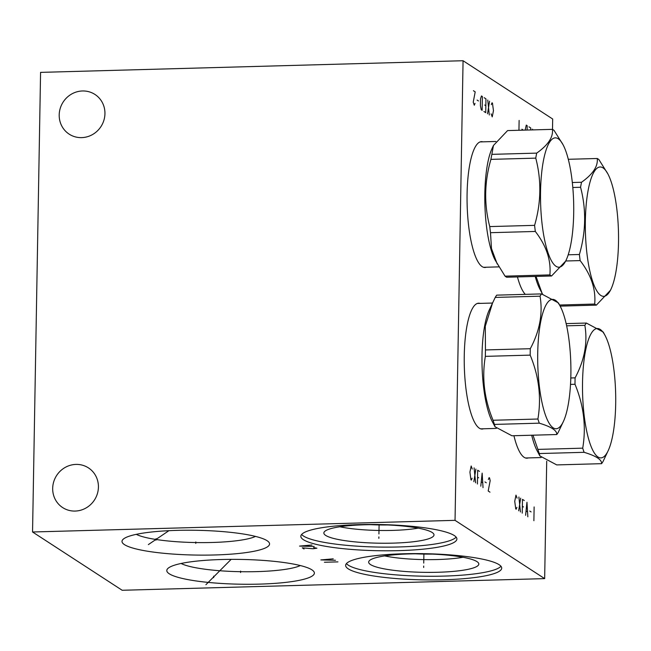 <?xml version="1.0" encoding="UTF-8"?>
<svg xmlns="http://www.w3.org/2000/svg" width="651" height="651" viewBox="0 0 651 651"><rect width="100%" height="100%" fill="white"/><g stroke="black" fill="none" stroke-linecap="round" stroke-linejoin="round"><path stroke-width="0.98" d="M546.71 461.193L544.659 578.625L455.041 520.344L463.064 60.73L552.683 119.011L552.504 129.394M483.506 428.773A62.952 16.08 -91.6 0 1 482.131 429.05A62.952 16.08 -91.6 0 1 479.307 428.171A62.952 16.08 -91.6 0 1 464.228 361.077A62.952 16.08 -91.6 0 1 478.656 303.195A62.952 16.08 -91.6 0 1 480.047 303.39M486.321 267.219A62.952 16.08 -91.6 0 1 484.946 267.496A62.952 16.08 -91.6 0 1 482.131 266.617A62.952 16.08 -91.6 0 1 467.052 199.523A62.952 16.08 -91.6 0 1 481.48 141.641A62.952 16.08 -91.6 0 1 482.863 141.837M528.311 457.913A62.952 16.08 -91.6 0 1 526.936 458.19A62.952 16.08 -91.6 0 1 524.12 457.311A62.952 16.08 -91.6 0 1 513.924 435.722M525.292 294.358A62.952 16.08 -91.6 0 1 517.447 276.927M455.041 520.344L32.55 531.989L40.574 72.375L463.064 60.73M98.423 487.103A23.664 22.533 123 0 1 86.054 507.967A23.664 22.533 123 0 1 62.651 507.577A23.664 22.533 123 0 1 52.682 488.364A23.664 22.533 123 0 1 65.051 467.508A23.664 22.533 123 0 1 88.455 467.898A23.664 22.533 123 0 1 98.423 487.103M104.941 113.673A23.664 22.533 123 0 1 92.572 134.529A23.664 22.533 123 0 1 69.169 134.139A23.664 22.533 123 0 1 59.2 114.934A23.664 22.533 123 0 1 71.569 94.069A23.664 22.533 123 0 1 94.973 94.46A23.664 22.533 123 0 1 104.941 113.673M544.659 578.625L122.168 590.27L32.55 531.989M358.864 524.625A78.047 13.101 1 0 1 456.896 538.987A78.047 13.101 1 0 1 398.868 550.632A78.047 13.101 1 0 1 300.827 536.269A78.047 13.101 1 0 1 358.864 524.625M403.677 553.765A78.047 13.101 1 0 1 501.709 568.136A78.047 13.101 1 0 1 443.673 579.772A78.047 13.101 1 0 1 345.64 565.41A78.047 13.101 1 0 1 403.677 553.765M176.877 530.378A73.791 12.385 1 0 1 268.521 541.835A73.791 12.385 1 0 1 214.692 554.969A73.791 12.385 1 0 1 123.12 539.297A73.791 12.385 1 0 1 176.877 530.378M221.682 559.518A73.791 12.385 1 0 1 313.334 570.976A73.791 12.385 1 0 1 259.505 584.118A73.791 12.385 1 0 1 167.925 568.437A73.791 12.385 1 0 1 221.682 559.518M370.777 524.665A46.978 7.885 -179 0 0 387.402 524.958M418.219 528.14A51.771 8.691 1 0 1 392.407 530.402A51.771 8.691 -179 0 1 339.871 526.773M364.812 524.771A55.083 9.244 -179 0 0 323.921 532.567A55.083 9.244 -179 0 0 393.041 543.129A55.083 9.244 1 0 0 433.948 534.487A55.083 9.244 1 0 0 364.812 524.771M301.633 534.438A78.047 13.101 -179 0 0 398.925 546.962A78.047 13.101 1 0 0 456.156 537.14M300.339 565.556A62.952 10.571 1 0 1 256.909 571.619A62.952 10.571 -179 0 1 181.108 563.481M415.59 553.806A46.978 7.885 -179 0 0 432.207 554.099M384.676 555.913A51.771 8.691 -179 0 0 437.22 559.543A51.771 8.691 1 0 0 463.024 557.28M409.625 553.911A55.083 9.244 1 0 1 478.762 563.628A55.083 9.244 1 0 1 437.854 572.27A55.083 9.244 -179 0 1 368.726 561.707A55.083 9.244 -179 0 1 409.625 553.911M346.446 563.587A78.047 13.101 -179 0 0 443.738 576.102A78.047 13.101 1 0 0 500.969 566.28M255.526 536.416A62.952 10.571 1 0 1 212.104 542.478A62.952 10.571 -179 0 1 136.295 534.341M560.275 306.369L558.436 302.902L541.551 293.91L496.713 295.147A73.905 18.879 -91.6 0 0 495.216 297.417L489.218 310.088A62.716 16.023 -91.6 0 0 482.009 355.177A62.716 16.023 88.4 0 0 492.286 421.579L495.053 426.779L511.938 435.771L556.768 434.534A73.905 18.879 88.4 0 0 558.273 432.272L563.449 421.376A64.701 16.527 88.4 0 0 570.878 374.862A64.701 16.527 88.4 0 0 560.275 306.369A64.701 16.527 88.4 0 0 537.718 353.298A64.701 16.527 88.4 0 0 545.937 416.42A64.701 16.527 88.4 0 0 563.449 421.376M530.183 355.129L485.345 356.366A73.905 18.879 88.4 0 1 485.386 353.143A73.905 18.879 -91.6 0 1 485.459 349.945L530.296 348.708A73.905 18.879 88.4 0 0 530.223 351.906A73.905 18.879 88.4 0 0 530.183 355.129C538.938 376.254 541.51 397.558 537.905 419.024A73.905 18.879 88.4 0 0 539.297 423.174C551.299 426.787 557.126 430.58 556.768 434.534M492.709 302.528L485.28 326.232L485.459 349.945M485.345 356.366C481.74 377.832 484.32 399.136 493.067 420.261L537.905 419.024M493.067 420.261A73.905 18.879 88.4 0 0 494.459 424.411L495.053 426.779M494.459 424.411L539.297 423.174M495.216 297.417L540.053 296.181C542.983 313.522 539.728 331.034 530.296 348.708M541.551 293.91A73.905 18.879 88.4 0 0 540.053 296.181M563.099 144.815L554.082 130.436A73.905 18.879 88.4 0 0 553.252 129.826A73.905 18.879 88.4 0 0 552.414 129.354L507.585 130.591L493.442 145.49L492.034 148.534A62.716 16.023 88.4 0 0 484.889 204.52A62.716 16.023 88.4 0 0 495.11 260.026L505.038 276.146A73.905 18.879 88.4 0 0 505.876 276.756A73.905 18.879 -91.6 0 0 506.706 277.228L551.543 275.991L565.686 261.084L566.264 259.822A64.701 16.527 88.4 0 0 573.637 202.07A64.701 16.527 88.4 0 0 563.099 144.815A64.701 16.527 88.4 0 0 558.232 138.761A64.701 16.527 88.4 0 0 540.542 191.744A64.701 16.527 88.4 0 0 556.011 266.3A64.701 16.527 88.4 0 0 566.264 259.822M493.442 145.49L491.863 154.352A73.905 18.879 88.4 0 0 490.927 159.365C484.36 181.946 483.97 204.357 489.755 226.589A73.905 18.879 88.4 0 0 490.496 232.692L491.481 248.544L497.209 263.98M552.414 129.354C553.358 137.101 548.118 145.027 536.693 153.123A73.905 18.879 88.4 0 0 535.765 158.136C541.551 180.368 541.16 202.778 534.593 225.352A73.905 18.879 88.4 0 0 535.325 231.455C546.36 245.769 551.21 260.254 549.875 274.909A73.905 18.879 88.4 0 0 550.713 275.519A73.905 18.879 88.4 0 0 551.543 275.991M491.863 154.352L536.693 153.123M505.038 276.146L549.875 274.909M490.496 232.692L535.325 231.455M489.755 226.589L534.593 225.352M490.927 159.365L535.765 158.136M531.688 435.226A62.716 16.023 88.4 0 0 537.099 450.72L539.858 455.92L556.743 464.912L601.581 463.675A73.905 18.879 88.4 0 0 603.078 461.413L608.254 450.516A64.701 16.527 88.4 0 0 615.691 404.002A64.701 16.527 88.4 0 0 605.088 335.509A64.701 16.527 88.4 0 0 582.531 382.438A64.701 16.527 88.4 0 0 590.742 445.561A64.701 16.527 88.4 0 0 608.254 450.516M605.088 335.509L603.241 332.043L586.364 323.051A73.905 18.879 88.4 0 0 584.858 325.321C587.788 342.662 584.541 360.174 575.102 377.857A73.905 18.879 88.4 0 0 575.028 381.047A73.905 18.879 88.4 0 0 574.996 384.269C583.752 405.394 586.323 426.698 582.718 448.165A73.905 18.879 88.4 0 0 584.102 452.315C596.113 455.928 601.939 459.72 601.581 463.675M566.15 323.612L586.364 323.051M570.52 384.391L574.996 384.269M532.982 435.193L537.881 449.402L582.718 448.165M570.805 377.971L575.102 377.857M537.881 449.402A73.905 18.879 88.4 0 0 539.264 453.552L539.858 455.92M539.264 453.552L584.102 452.315M566.647 325.817L584.858 325.321M535.212 276.439A62.716 16.023 88.4 0 0 539.915 289.166L542.633 294.252M536.042 276.415L542.023 293.121M568.299 159.292L597.227 158.494C598.163 166.241 592.923 174.167 581.506 182.264A73.905 18.879 88.4 0 0 580.578 187.276C586.364 209.508 585.973 231.919 579.398 254.492A73.905 18.879 88.4 0 0 580.139 260.595C591.165 274.909 596.015 289.394 594.688 304.05A73.905 18.879 88.4 0 0 595.519 304.66A73.905 18.879 88.4 0 0 596.357 305.132L610.492 290.224L611.077 288.971A64.701 16.527 88.4 0 0 618.45 231.219A64.701 16.527 88.4 0 0 607.904 173.955A64.701 16.527 88.4 0 0 603.046 167.901A64.701 16.527 88.4 0 0 585.347 220.884A64.701 16.527 88.4 0 0 600.816 295.44A64.701 16.527 88.4 0 0 611.077 288.971M572.327 182.516L581.506 182.264M607.904 173.955L598.896 159.576A73.905 18.879 88.4 0 0 598.066 158.966A73.905 18.879 88.4 0 0 597.227 158.494M560.145 306.133L596.357 305.132M559.559 305.018L594.688 304.05M565.727 260.994L580.139 260.595M568.201 254.801L579.398 254.492M572.815 187.488L580.578 187.276M472.252 469.013L471.169 465.986L469.932 472.154L470.933 479.779L471.381 480.064L472.089 478.208M474.083 467.882L475.637 482.839M473.847 481.667L475.873 469.045M479.462 471.381L477.671 470.217L477.427 484.002M477.549 477.11L478.672 477.834M483.026 487.648L482.147 473.131L480.788 486.183M481.317 481.886L482.66 482.757M484.946 481.919L486.289 482.79M489.975 492.164L488.185 490.992L490.179 480.674L489.544 477.932L489.096 477.647L488.38 479.502M491.139 113.852L492.221 116.879L493.458 110.711L492.457 103.094L492.01 102.801L491.302 104.656M489.308 114.983L487.754 100.034M489.552 101.198L487.518 113.819M483.929 111.484L485.719 112.656L485.963 98.862L484.173 97.699M485.841 105.755L484.726 105.031M482.139 110.32L482.383 96.535L481.48 95.949L480.528 98.814L480.405 105.706L481.244 109.742L482.139 110.32M478.452 100.954L477.102 100.075M473.415 90.709L475.206 91.872L473.22 102.199L474.294 105.226L475.01 103.363M517.065 498.153L515.983 495.126L514.738 501.294L515.738 508.919L516.186 509.212L516.902 507.349M518.896 497.022L520.442 511.979M518.652 510.807L520.686 498.186M524.267 500.521L522.476 499.358L522.24 513.143M522.354 506.25L523.477 506.974M527.839 516.788L526.96 502.271L525.601 515.332M526.13 511.027L527.473 511.898M529.751 511.059L531.094 511.93M534.129 506.934L533.885 520.719M532.64 129.899L532.567 129.175M530.736 129.948L530.777 128.003L528.978 126.839M527.115 130.045L527.188 125.676L526.293 125.09L525.154 130.102M523.258 130.094L521.915 129.215M518.953 130.273L519.124 120.427M378.874 536.912L378.849 538.344L378.874 536.912M378.931 533.95L379.094 524.706M311.967 544.993L299.574 546.091L314.213 546.449M304.05 549.005L302.259 547.841L313.066 548.76L316.899 548.199L313.53 547.532M423.687 566.053L423.663 567.485L423.687 566.053M423.736 563.091L423.899 553.846M333.239 558.827L320.837 559.925L335.477 560.283M337.942 561.886L324.426 562.252M195.796 541.957L195.772 543.398M156.028 538.702L156.004 540.135M148.347 544.61L168.918 530.679M240.61 571.098L240.585 572.538M213.683 576.192L213.658 577.632M205.919 584.696L231.129 559.372M480.739 428.854L496.29 428.423M477.281 303.464L492.473 303.049M483.555 267.301L498.829 266.877M480.104 141.91L495.85 141.479M525.544 457.995L541.095 457.563"/></g></svg>
